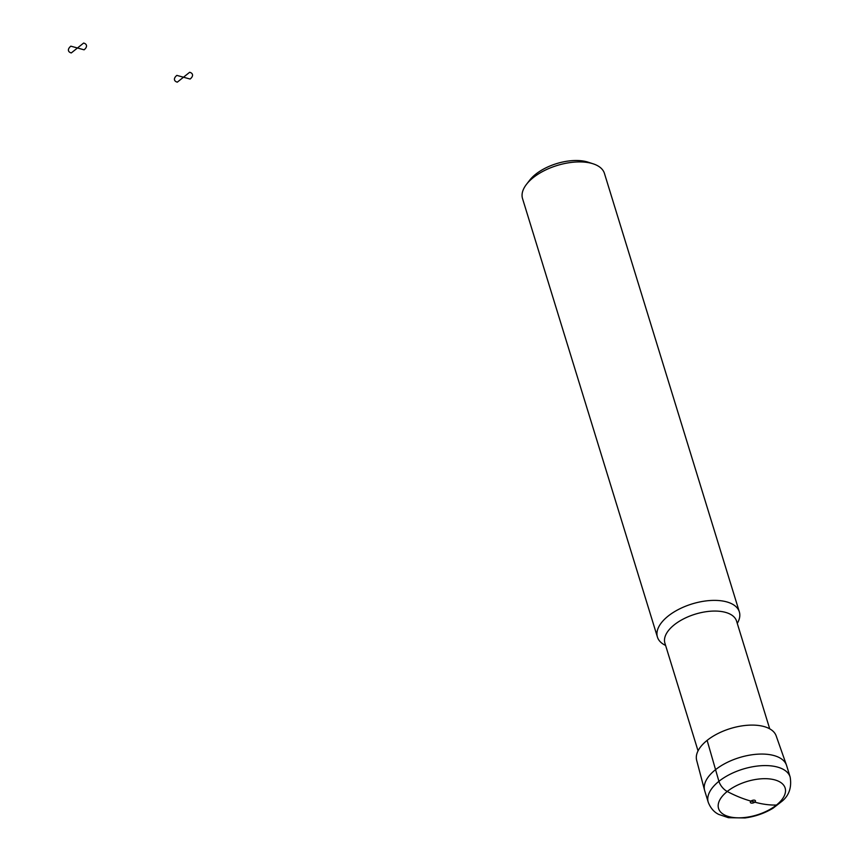 <?xml version="1.0" encoding="UTF-8"?>
<svg xmlns="http://www.w3.org/2000/svg" width="861" height="861" viewBox="0 0 861 861"><rect width="100%" height="100%" fill="white"/><g stroke="black" fill="none" stroke-linecap="round" stroke-linejoin="round"><path stroke-width="1.29" d="M790.161 777.074L786.62 765.558A42.846 21.493 162.9 0 0 786.48 765.138L776.159 735.854A41.597 20.858 162.9 0 0 763.987 726.544A41.597 20.858 162.9 0 0 718.085 733.464A41.597 20.858 162.9 0 0 696.657 760.306L704.589 790.333A42.846 21.493 162.9 0 0 704.707 790.753L708.248 802.28C711.843 811.492 717.837 813.882 718.666 814.388L728.417 817.702L745.002 817.95C755.172 816.583 764.525 813.333 773.07 808.188L782.251 801.064C789.171 795.22 791.808 787.223 790.161 777.074A42.846 21.493 162.9 0 0 777.483 767.076A42.846 21.493 162.9 0 0 729.837 774.394A42.846 21.493 162.9 0 0 708.248 802.28M786.48 765.138A42.846 21.493 162.9 0 0 773.942 755.549A42.846 21.493 162.9 0 0 726.662 762.685A42.846 21.493 162.9 0 0 704.589 790.333M737.274 623.396A42.846 21.493 162.9 0 0 739.341 611.87A42.846 21.493 162.9 0 0 726.662 601.871A42.846 21.493 162.9 0 0 679.017 609.19A42.846 21.493 162.9 0 0 657.427 637.075A42.846 21.493 162.9 0 0 665.607 645.438M739.341 611.87L604.444 173.416A42.846 21.493 162.9 0 0 593.207 163.838A42.846 21.493 162.9 0 0 591.776 163.407A42.846 21.493 162.9 0 0 526.458 184.372A42.846 21.493 162.9 0 0 522.541 198.611L657.427 637.075M593.207 163.838L588.128 162.18A37.497 18.802 162.9 0 0 586.879 161.803A37.497 18.802 162.9 0 0 529.73 180.143L526.458 184.372M776.461 805.035A128.547 68.772 -128.6 0 1 754.774 802.151L750.986 801.107A128.547 68.772 -128.6 0 1 727.233 791.474A10.709 5.736 -128.6 0 1 718.913 781.325L707.129 740.374M190.109 79.04L183.49 77.221L189.668 72.27A9.374 4.703 -17.1 0 1 190.109 79.04M183.49 77.221L177.301 82.161A9.374 4.703 -17.1 0 1 176.86 75.391L183.49 77.221M84.087 49.82L77.468 47.99L83.646 43.05A9.374 4.703 -17.1 0 1 84.087 49.82M77.468 47.99L71.28 52.941A9.374 4.703 -17.1 0 1 70.839 46.171L77.468 47.99M774.825 779.894A34.817 17.457 162.9 0 0 719.043 801.559A34.817 17.457 162.9 0 0 761.673 813.311A34.817 17.457 162.9 0 0 774.825 779.894M754.656 800.213A2.68 1.345 162.9 0 0 750.361 801.882A2.68 1.345 162.9 0 0 753.644 802.786A2.68 1.345 162.9 0 0 754.656 800.213M769.712 728.826L736.575 621.115A37.497 18.802 162.9 0 0 725.489 612.365A37.497 18.802 162.9 0 0 683.795 618.768A37.497 18.802 162.9 0 0 664.907 643.167L698.045 750.867"/></g></svg>
